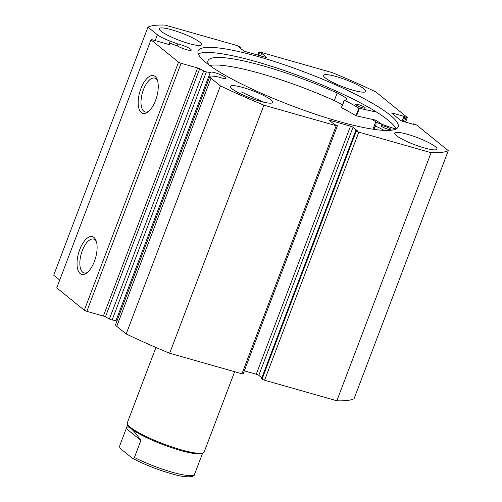 <?xml version="1.0" encoding="UTF-8"?>
<svg xmlns="http://www.w3.org/2000/svg" width="502" height="502" viewBox="0 0 502 502"><rect width="100%" height="100%" fill="white"/><g stroke="black" fill="none" stroke-linecap="round" stroke-linejoin="round"><path stroke-width="0.75" d="M376.688 112.153L358.848 108.175A85.497 14.407 20.8 0 0 344.441 100.162L344.341 100.03A17.413 2.937 20.8 0 0 346.487 99.452A17.413 2.937 20.8 0 0 337.187 93.002A99.051 16.691 20.8 0 0 265.52 66.534A99.051 16.691 20.8 0 0 207.991 60.742A99.051 16.691 20.8 0 0 208.807 64.796M382.072 124.37A111.494 18.787 20.8 0 0 375.402 120.072L355.974 115.749A85.497 14.407 20.8 0 0 341.561 107.735L344.316 100.086M358.553 104.636A5.139 0.866 -159.2 0 1 365.18 107.986A5.139 0.866 -159.2 0 1 362.193 107.685A5.139 0.866 -159.2 0 1 355.573 104.334A5.139 0.866 -159.2 0 1 358.553 104.636M384.237 126.159A5.139 0.866 -159.2 0 1 390.863 129.503A5.139 0.866 -159.2 0 1 387.877 129.209A5.139 0.866 -159.2 0 1 381.256 125.858A5.139 0.866 -159.2 0 1 384.237 126.159M342.351 105.144A17.413 2.937 20.8 0 0 334.307 100.576A99.051 16.691 20.8 0 0 262.64 74.108A99.051 16.691 20.8 0 0 209.754 65.492M264.228 102.314A113.038 19.045 -159.2 0 1 241.493 91.991M384.049 130.382A17.413 2.937 20.8 0 0 375.477 126.121L375.201 125.939A85.497 14.407 20.8 0 0 375.885 124.942A85.497 14.407 20.8 0 0 375.584 122.199L395.771 129.108M337.187 93.002L334.307 100.576M375.201 125.939L373.908 129.347L375.201 125.939M371.988 119.332A106.87 18.009 -159.2 0 1 377.297 122.714M109.398 319.015L203.636 70.933A2.058 0.345 20.8 0 0 205.682 71.742A2.058 0.345 20.8 0 0 206.353 71.899L112.115 319.981A2.058 0.345 -159.2 0 1 111.444 319.83A2.058 0.345 -159.2 0 1 109.398 319.015L105.42 316.875A2.058 0.345 20.8 0 0 103.374 316.059L197.612 67.977A2.058 0.345 -159.2 0 1 199.658 68.793L105.42 316.875M211.003 78.237L116.765 326.319L126.19 333.962L220.428 85.88L211.003 78.237A15.342 2.585 -159.2 0 1 209.842 76.536A15.342 2.585 -159.2 0 1 213.432 76.197L218.608 76.982A8.427 1.418 20.8 0 0 221.269 77.835A8.427 1.418 20.8 0 0 226.007 78.287A8.427 1.418 20.8 0 0 214.994 72.746A8.427 1.418 20.8 0 0 210.256 72.301A8.427 1.418 20.8 0 0 210.25 72.489L206.353 71.899M240.169 48.066L240.489 47.213L239.956 46.774A2.058 0.345 20.8 0 0 237.427 45.657L165.133 25.1A164.411 27.704 20.8 0 0 147.952 27.133L157.383 34.776A15.342 2.585 20.8 0 0 170.178 41.139L177.972 44.05A8.427 1.418 -159.2 0 1 180.262 44.596A8.427 1.418 -159.2 0 1 191.275 50.137A8.427 1.418 -159.2 0 1 186.537 49.685A8.427 1.418 -159.2 0 1 177.67 46.077L171.797 43.887A2.058 0.345 20.8 0 0 169.827 43.511A2.058 0.345 20.8 0 0 169.82 43.523L169.676 44.49A2.058 0.345 -159.2 0 1 169.67 44.502A2.058 0.345 -159.2 0 1 168.515 44.396L151.98 39.689L150.976 39.809L178.543 62.154L181.078 63.277L197.612 67.977M93.943 237.408A19.641 8.816 105.9 0 1 95.976 240.389A19.641 8.816 105.9 0 1 86.689 273.05A19.641 8.816 105.9 0 1 80.194 273.603A19.641 8.816 105.9 0 1 79.749 249.576A19.641 8.816 105.9 0 1 93.943 237.408M96.365 241.525A17.583 7.894 -74.1 0 0 94.991 239.805A17.583 7.894 -74.1 0 0 93.642 239.096A17.583 7.894 -74.1 0 0 81.732 252.261A17.583 7.894 -74.1 0 0 82.679 272.216A17.583 7.894 -74.1 0 0 84.029 272.925A17.583 7.894 -74.1 0 0 87.618 272.291M155.093 76.442A19.641 8.816 105.9 0 1 157.12 79.416A19.641 8.816 105.9 0 1 147.833 112.084A19.641 8.816 105.9 0 1 141.344 112.636A19.641 8.816 105.9 0 1 140.899 88.609A19.641 8.816 105.9 0 1 155.093 76.442M157.515 80.552A17.583 7.894 -74.1 0 0 156.135 78.839A17.583 7.894 -74.1 0 0 154.792 78.124A17.583 7.894 -74.1 0 0 142.875 91.289A17.583 7.894 -74.1 0 0 143.829 111.243A17.583 7.894 -74.1 0 0 145.172 111.952A17.583 7.894 -74.1 0 0 148.768 111.319M395.99 129.001A106.97 18.022 20.8 0 0 256.321 61.708A106.97 18.022 20.8 0 0 198.303 53.909M258.26 56.594A106.97 18.022 20.8 0 0 198.121 50.909A106.97 18.022 20.8 0 0 337.978 121.202A106.97 18.022 20.8 0 0 398.117 126.887A106.97 18.022 20.8 0 0 258.26 56.594M353.069 90.222A22.609 3.809 20.8 0 0 365.782 91.42A22.609 3.809 20.8 0 0 336.221 76.568A22.609 3.809 20.8 0 0 323.514 75.363A22.609 3.809 20.8 0 0 353.069 90.222M424.284 147.939A22.609 3.809 20.8 0 0 436.991 149.138A22.609 3.809 20.8 0 0 407.436 134.285A22.609 3.809 20.8 0 0 394.729 133.086A22.609 3.809 20.8 0 0 424.284 147.939M188.802 43.511A22.609 3.809 20.8 0 0 201.509 44.716A22.609 3.809 20.8 0 0 171.954 29.856A22.609 3.809 20.8 0 0 159.247 28.658A22.609 3.809 20.8 0 0 188.802 43.511M260.017 101.235A22.609 3.809 20.8 0 0 272.724 102.433A22.609 3.809 20.8 0 0 243.169 87.58A22.609 3.809 20.8 0 0 230.456 86.375A22.609 3.809 20.8 0 0 260.017 101.235M358.817 132.145L264.573 380.227A2.058 0.345 -159.2 0 1 262.044 379.104L356.282 131.022A2.058 0.345 20.8 0 0 358.817 132.145L431.105 152.696A164.411 27.704 20.8 0 0 448.286 150.663L416.949 125.262A2.058 0.345 20.8 0 0 414.414 124.138L413.177 123.787L414.1 124.534L402.968 121.371A2.058 0.345 -159.2 0 1 400.439 120.248L391.861 113.295A2.058 0.345 -159.2 0 1 391.704 113.069A2.058 0.345 -159.2 0 1 392.865 113.176L392.595 113.891M404.486 121.804L406.143 117.437L403.991 116.345L392.865 113.176M406.143 117.437A2.058 0.345 20.8 0 0 407.304 117.55A2.058 0.345 20.8 0 0 407.147 117.317L375.81 91.922A164.411 27.704 20.8 0 0 332.324 72.633L260.036 52.082A2.058 0.345 20.8 0 0 258.875 51.976A2.058 0.345 20.8 0 0 259.032 52.202L257.928 55.107M266.399 57.441L261.686 53.237L259.032 52.202M266.512 57.146A2.058 0.345 -159.2 0 1 266.669 57.372A2.058 0.345 -159.2 0 1 265.514 57.266L245.729 51.643A2.058 0.345 -159.2 0 1 243.194 50.52L238.375 46.611L240.489 47.213M203.636 70.933L199.658 68.793M220.428 85.88A164.411 27.704 20.8 0 0 263.914 105.163L336.202 125.713A2.058 0.345 20.8 0 0 337.363 125.826A2.058 0.345 20.8 0 0 337.206 125.594L334.552 124.559L329.726 120.649A2.058 0.345 -159.2 0 1 329.569 120.424A2.058 0.345 -159.2 0 1 330.724 120.53L330.454 121.239M350.509 126.159A2.058 0.345 -159.2 0 1 353.044 127.276L258.806 375.364A2.058 0.345 20.8 0 0 256.271 374.241L350.509 126.159L330.724 120.53M356.282 131.022L355.749 130.589L357.863 131.191L353.044 127.276M264.573 380.227L336.867 400.778A164.411 27.704 20.8 0 0 354.048 398.745L448.286 150.663M355.749 130.589L261.511 378.671L262.044 379.104M258.806 375.364L261.831 377.818M244.292 370.834L256.271 374.241M337.363 125.826L243.125 373.908A2.058 0.345 -159.2 0 1 241.964 373.795L336.202 125.713M126.19 333.962A164.411 27.704 20.8 0 0 169.676 353.245L241.964 373.795M116.765 326.319A15.342 2.585 -159.2 0 1 115.604 324.618L209.842 76.536M117.311 320.119A8.427 1.418 20.8 0 0 116.138 320.245M210.25 72.489L116.012 320.571L112.115 319.981M181.078 63.277L86.84 311.359L103.374 316.059M86.84 311.359L84.305 310.236L178.543 62.154M150.976 39.809L56.739 287.891L84.305 310.236M147.952 27.133L53.714 275.215L59.707 280.078M263.914 105.163L169.676 353.245M336.867 400.778L431.105 152.696M258.561 55.289L259.565 52.635M260.682 55.891L261.686 53.237M413.014 124.226L413.177 123.787M402.177 121.107L403.991 116.345M403.25 121.453L404.907 117.085M377.404 122.752A106.97 18.022 20.8 0 0 372.064 119.344M177.972 44.05L177.262 45.927M234.654 371.718L204.176 451.951A41.101 6.928 -159.2 0 1 203.191 452.842L201.898 453.4A40.078 6.752 -159.2 0 1 168.647 446.673A40.078 6.752 -159.2 0 1 130.953 428.507A40.078 6.752 -159.2 0 1 128.073 425.357L127.477 424.077A41.101 6.928 -159.2 0 1 127.332 422.753L155.934 347.459M203.191 452.842A41.101 6.928 -159.2 0 1 169.086 445.945A41.101 6.928 -159.2 0 1 130.426 427.309A41.101 6.928 -159.2 0 1 127.477 424.077M202.651 453.074L194.274 474.911C194.776 476.473 187.754 478.469 173.774 474.371C158.99 470.311 145.191 464.94 132.377 458.244L120.787 448.907C119.922 448.493 119.583 447.395 119.777 445.613L127.721 424.61M140.886 440.423L126.253 428.564C126.799 426.455 128.368 426.436 130.953 428.507C133.57 430.653 136.883 434.625 140.886 440.423L134.41 457.466A40.078 6.752 20.8 0 0 172.054 472.181A40.078 6.752 20.8 0 0 194.462 474.541M131.963 457.962C132.66 458.815 133.476 458.652 134.41 457.466M359.388 108.388L356.508 115.962M375.584 122.199L372.93 129.196L375.584 122.187M375.477 126.121L374.235 129.39M344.441 100.162L341.561 107.735M358.848 108.175L355.974 115.749M157.383 34.776L155.168 40.599M170.178 41.139L168.904 44.49M344.29 100.042L341.41 107.616M407.304 117.55L405.566 122.111M257.708 55.051L258.875 51.976"/></g></svg>
